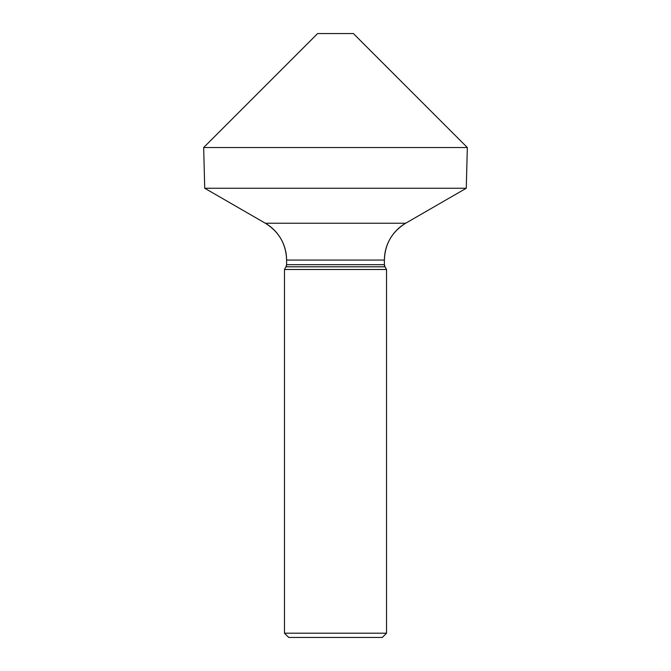 <?xml version="1.0" encoding="UTF-8"?>
<svg xmlns="http://www.w3.org/2000/svg" width="671" height="671" viewBox="0 0 671 671"><rect width="100%" height="100%" fill="white"/><g stroke="black" fill="none" stroke-linecap="round" stroke-linejoin="round"><path stroke-width="1.01" d="M386.538 633.198L386.538 269.499L386.538 633.198L382.277 637.45L386.538 633.198L386.538 269.499L284.462 269.499L284.462 633.198L386.538 633.198L382.277 637.45L288.723 637.45L284.462 633.198L288.723 637.45M386.538 269.499L384.978 266.798A4.252 4.252 0 0 1 384.408 264.676L384.408 260.063A42.525 42.525 0 0 1 405.67 223.233L265.33 223.233L204.73 188.249L466.27 188.249L467.335 147.528L353.365 33.55L467.335 147.528L353.365 33.55L317.635 33.55L203.665 147.528L204.73 188.249L265.33 223.233A42.525 42.525 0 0 1 286.592 260.063L286.592 264.676A4.252 4.252 0 0 1 286.022 266.798L284.462 269.499L284.462 633.198M284.462 269.499L286.022 266.798L384.978 266.798A4.252 4.252 0 0 1 384.408 264.676L384.408 260.063A42.525 42.525 0 0 1 405.67 223.233L466.27 188.249L467.335 147.528L203.665 147.528L204.73 188.249M384.978 266.798L384.408 264.676L286.592 264.676L286.592 260.063L384.408 260.063C384.936 244.001 392.023 231.73 405.67 223.233L466.27 188.249L467.335 147.528M286.022 266.798L286.592 264.676M384.408 264.676L384.408 260.063M286.592 260.063C286.064 244.001 278.977 231.73 265.33 223.233M405.67 223.233L466.27 188.249M317.635 33.55L203.665 147.528"/></g></svg>
